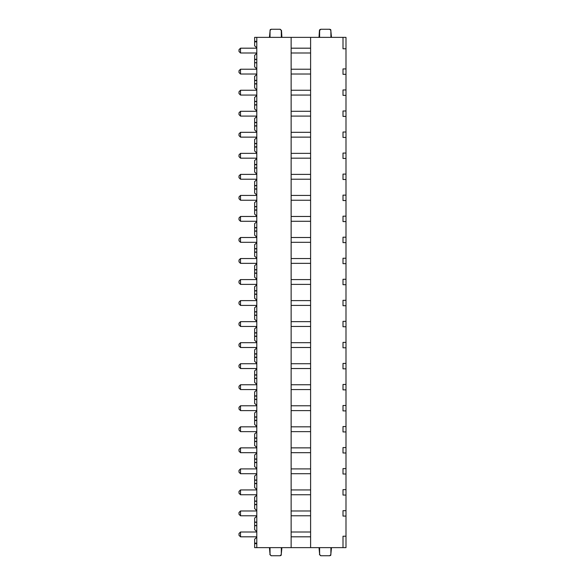 <?xml version="1.0" encoding="UTF-8"?>
<svg xmlns="http://www.w3.org/2000/svg" width="585" height="585" viewBox="0 0 585 585"><rect width="100%" height="100%" fill="white"/><g stroke="black" fill="none" stroke-linecap="round" stroke-linejoin="round"><path stroke-width="0.88" d="M345.991 48.782L345.991 37.367L343 37.367L343 48.782L345.991 48.782L345.991 547.633L256.793 547.633L256.793 37.367L254.636 37.367L254.636 45.871A5.587 5.587 0 0 1 256.676 48.182M343 37.367L310.606 37.367L310.606 547.633M345.991 74.324L343 74.324L343 68.92L345.991 68.92M345.991 95.362L343 95.362L343 89.951L345.991 89.951M345.991 116.4L343 116.4L343 110.989L345.991 110.989M345.991 137.438L343 137.438L343 132.027L345.991 132.027M345.991 158.469L343 158.469L343 153.065L345.991 153.065M345.991 179.507L343 179.507L343 174.096L345.991 174.096M345.991 200.545L343 200.545L343 195.134L345.991 195.134M345.991 221.576L343 221.576L343 216.172L345.991 216.172M345.991 242.614L343 242.614L343 237.203L345.991 237.203M345.991 263.652L343 263.652L343 258.241L345.991 258.241M345.991 284.69L343 284.69L343 279.279L345.991 279.279M345.991 305.721L343 305.721L343 300.31L345.991 300.31M345.991 326.759L343 326.759L343 321.348L345.991 321.348M345.991 347.797L343 347.797L343 342.386L345.991 342.386M345.991 368.828L343 368.828L343 363.424L345.991 363.424M345.991 389.866L343 389.866L343 384.455L345.991 384.455M345.991 410.904L343 410.904L343 405.493L345.991 405.493M345.991 431.935L343 431.935L343 426.531L345.991 426.531M345.991 452.973L343 452.973L343 447.562L345.991 447.562M345.991 474.011L343 474.011L343 468.6L345.991 468.6M345.991 495.049L343 495.049L343 489.638L345.991 489.638M345.991 516.08L343 516.08L343 510.676L345.991 510.676M343 547.633L343 536.218L345.991 536.218M310.606 48.182L291.14 48.182M310.606 52.994L291.14 52.994M310.606 37.367L291.14 37.367L291.14 547.633M310.606 69.22L291.14 69.22M310.606 74.024L291.14 74.024M310.606 90.251L291.14 90.251M310.606 95.062L291.14 95.062M310.606 111.289L291.14 111.289M310.606 116.101L291.14 116.101M310.606 132.327L291.14 132.327M310.606 137.131L291.14 137.131M310.606 153.365L291.14 153.365M310.606 158.169L291.14 158.169M310.606 174.396L291.14 174.396M310.606 179.207L291.14 179.207M310.606 195.434L291.14 195.434M310.606 200.245L291.14 200.245M310.606 216.472L291.14 216.472M310.606 221.276L291.14 221.276M310.606 237.503L291.14 237.503M310.606 242.314L291.14 242.314M310.606 258.541L291.14 258.541M310.606 263.352L291.14 263.352M310.606 279.579L291.14 279.579M310.606 284.383L291.14 284.383M310.606 300.617L291.14 300.617M310.606 305.421L291.14 305.421M310.606 321.648L291.14 321.648M310.606 326.459L291.14 326.459M310.606 342.686L291.14 342.686M310.606 347.497L291.14 347.497M310.606 363.724L291.14 363.724M310.606 368.528L291.14 368.528M310.606 384.754L291.14 384.754M310.606 389.566L291.14 389.566M310.606 405.793L291.14 405.793M310.606 410.604L291.14 410.604M310.606 426.831L291.14 426.831M310.606 431.635L291.14 431.635M310.606 447.869L291.14 447.869M310.606 452.673L291.14 452.673M310.606 468.899L291.14 468.899M310.606 473.711L291.14 473.711M310.606 489.937L291.14 489.937M310.606 494.749L291.14 494.749M310.606 510.976L291.14 510.976M310.606 515.78L291.14 515.78M310.606 536.818L291.14 536.818M310.606 532.006L291.14 532.006M291.14 37.367L256.793 37.367M256.793 48.182L240.508 48.182L240.508 52.994L256.793 52.994M240.508 52.994L239.009 51.487L239.009 49.688L240.508 48.182M256.793 74.024L240.508 74.024L240.508 69.22L256.793 69.22M240.508 74.024L239.009 72.525L239.009 70.719L240.508 69.22M256.793 95.062L240.508 95.062L240.508 90.251L256.793 90.251M240.508 95.062L239.009 93.563L239.009 91.757L240.508 90.251M256.793 116.101L240.508 116.101L240.508 111.289L256.793 111.289M240.508 116.101L239.009 114.594L239.009 112.795L240.508 111.289M256.793 137.131L240.508 137.131L240.508 132.327L256.793 132.327M240.508 137.131L239.009 135.632L239.009 133.826L240.508 132.327M256.793 158.169L240.508 158.169L240.508 153.365L256.793 153.365M240.508 158.169L239.009 156.67L239.009 154.864L240.508 153.365M256.793 179.207L240.508 179.207L240.508 174.396L256.793 174.396M240.508 179.207L239.009 177.701L239.009 175.902L240.508 174.396M256.793 200.245L240.508 200.245L240.508 195.434L256.793 195.434M240.508 200.245L239.009 198.739L239.009 196.94L240.508 195.434M256.793 221.276L240.508 221.276L240.508 216.472L256.793 216.472M240.508 221.276L239.009 219.777L239.009 217.971L240.508 216.472M256.793 242.314L240.508 242.314L240.508 237.503L256.793 237.503M240.508 242.314L239.009 240.815L239.009 239.009L240.508 237.503M256.793 263.352L240.508 263.352L240.508 258.541L256.793 258.541M240.508 263.352L239.009 261.846L239.009 260.047L240.508 258.541M256.793 284.383L240.508 284.383L240.508 279.579L256.793 279.579M240.508 284.383L239.009 282.884L239.009 281.078L240.508 279.579M256.793 305.421L240.508 305.421L240.508 300.617L256.793 300.617M240.508 305.421L239.009 303.922L239.009 302.116L240.508 300.617M256.793 326.459L240.508 326.459L240.508 321.648L256.793 321.648M240.508 326.459L239.009 324.953L239.009 323.154L240.508 321.648M256.793 347.497L240.508 347.497L240.508 342.686L256.793 342.686M240.508 347.497L239.009 345.991L239.009 344.185L240.508 342.686M256.793 368.528L240.508 368.528L240.508 363.724L256.793 363.724M240.508 368.528L239.009 367.029L239.009 365.223L240.508 363.724M256.793 389.566L240.508 389.566L240.508 384.754L256.793 384.754M240.508 389.566L239.009 388.06L239.009 386.261L240.508 384.754M256.793 410.604L240.508 410.604L240.508 405.793L256.793 405.793M240.508 410.604L239.009 409.098L239.009 407.299L240.508 405.793M256.793 431.635L240.508 431.635L240.508 426.831L256.793 426.831M240.508 431.635L239.009 430.136L239.009 428.33L240.508 426.831M256.793 452.673L240.508 452.673L240.508 447.869L256.793 447.869M240.508 452.673L239.009 451.174L239.009 449.368L240.508 447.869M256.793 473.711L240.508 473.711L240.508 468.899L256.793 468.899M240.508 473.711L239.009 472.205L239.009 470.406L240.508 468.899M256.793 494.749L240.508 494.749L240.508 489.937L256.793 489.937M240.508 494.749L239.009 493.243L239.009 491.437L240.508 489.937M256.793 515.78L240.508 515.78L240.508 510.976L256.793 510.976M240.508 515.78L239.009 514.281L239.009 512.475L240.508 510.976M256.793 536.818L240.508 536.818L240.508 532.006L256.793 532.006M240.508 532.006L239.009 533.513L239.009 535.312L240.508 536.818M256.793 59.531L254.636 59.531L254.636 62.675L256.793 62.675M256.793 62.909L254.636 62.675M256.676 69.22A5.587 5.587 0 0 0 254.636 66.909L254.636 62.909M256.793 59.304L254.636 59.304L254.636 55.297A5.587 5.587 0 0 0 256.676 52.994M254.636 41.359L256.793 41.308M256.793 41.871L254.636 41.871M281.334 37.367L281.29 30.449L280.083 29.25L271.257 29.25L270.051 30.449L270.007 37.367M269.436 37.367L270.19 29.667L271.147 29.25L280.083 29.25M281.904 37.367L281.495 30.449L280.193 29.25M330.92 37.367L330.876 30.449L329.669 29.25L320.843 29.25L319.637 30.449L319.593 37.367M319.022 37.367L319.432 30.449L319.768 29.667L320.843 29.25M331.49 37.367L330.744 29.667L329.779 29.25L320.734 29.25M256.676 536.818A5.587 5.587 0 0 1 254.636 539.129L254.636 547.633L256.793 547.633M281.334 547.633L281.29 554.551L280.083 555.75L271.257 555.75L270.051 554.551L270.007 547.633M269.436 547.633L270.051 554.551M281.904 547.633L281.158 555.333L280.193 555.75L271.257 555.75M269.846 554.551L271.147 555.75M254.636 543.64L256.793 543.692M256.793 543.129L254.636 543.129M330.92 547.633L330.876 554.551L329.669 555.75L320.843 555.75L319.637 554.551L319.593 547.633M331.49 547.633L330.744 555.333L329.779 555.75L320.843 555.75M319.022 547.633L319.637 554.551M320.734 555.75L319.432 554.551M256.676 532.006A5.587 5.587 0 0 0 254.636 529.703L254.636 522.325L256.793 522.325M256.676 515.78A5.587 5.587 0 0 1 254.636 518.091L254.636 522.325M256.793 522.091L254.636 522.091M256.793 525.469L254.636 525.469M256.793 525.696L254.636 525.696M256.676 510.976A5.587 5.587 0 0 0 254.636 508.665L254.636 501.286L256.793 501.286M256.676 494.749A5.587 5.587 0 0 1 254.636 497.053L254.636 501.286M256.793 501.06L254.636 501.06M254.636 504.431L256.793 504.431M256.793 504.665L254.636 504.665M256.676 489.937A5.587 5.587 0 0 0 254.636 487.627L254.636 480.248L256.793 480.248M256.676 473.711A5.587 5.587 0 0 1 254.636 476.022L254.636 480.248M256.793 480.022L254.636 480.022M254.636 483.393L256.793 483.393M256.793 483.627L254.636 483.627M256.676 468.899A5.587 5.587 0 0 0 254.636 466.596L254.636 459.218L256.793 459.218M256.676 452.673A5.587 5.587 0 0 1 254.636 454.984L254.636 459.218M256.793 458.984L254.636 458.984M254.636 462.362L256.793 462.362M256.793 462.589L254.636 462.589M256.676 447.869A5.587 5.587 0 0 0 254.636 445.558L254.636 438.18L256.793 438.18M256.676 431.635A5.587 5.587 0 0 1 254.636 433.946L254.636 438.18M256.793 437.946L254.636 437.946M254.636 441.324L256.793 441.324M256.793 441.558L254.636 441.558M256.676 426.831A5.587 5.587 0 0 0 254.636 424.52L254.636 417.142L256.793 417.142M256.676 410.604A5.587 5.587 0 0 1 254.636 412.908L254.636 417.142M256.793 416.915L254.636 416.915M254.636 420.286L256.793 420.286M256.793 420.52L254.636 420.52M256.676 405.793A5.587 5.587 0 0 0 254.636 403.482L254.636 396.111L256.793 396.111M256.676 389.566A5.587 5.587 0 0 1 254.636 391.877L254.636 396.111M256.793 395.877L254.636 395.877M254.636 399.255L256.793 399.255M256.793 399.482L254.636 399.482M256.676 384.754A5.587 5.587 0 0 0 254.636 382.451L254.636 375.073L256.793 375.073M256.676 368.528A5.587 5.587 0 0 1 254.636 370.839L254.636 375.073M256.793 374.839L254.636 374.839M254.636 378.217L256.793 378.217M256.793 378.444L254.636 378.444M256.676 363.724A5.587 5.587 0 0 0 254.636 361.413L254.636 354.035L256.793 354.035M256.676 347.497A5.587 5.587 0 0 1 254.636 349.801L254.636 354.035M256.793 353.808L254.636 353.808M254.636 357.179L256.793 357.179M256.793 357.413L254.636 357.413M256.676 342.686A5.587 5.587 0 0 0 254.636 340.375L254.636 332.997L256.793 332.997M256.676 326.459A5.587 5.587 0 0 1 254.636 328.77L254.636 332.997M256.793 332.77L254.636 332.77M254.636 336.141L256.793 336.141M256.793 336.375L254.636 336.375M256.676 321.648A5.587 5.587 0 0 0 254.636 319.344L254.636 311.966L256.793 311.966M256.676 305.421A5.587 5.587 0 0 1 254.636 307.732L254.636 311.966M256.793 311.732L254.636 311.732M254.636 315.11L256.793 315.11M256.793 315.337L254.636 315.337M256.676 300.617A5.587 5.587 0 0 0 254.636 298.306L254.636 290.928L256.793 290.928M256.676 284.383A5.587 5.587 0 0 1 254.636 286.694L254.636 290.928M256.793 290.694L254.636 290.694M254.636 294.072L256.793 294.072M256.793 294.306L254.636 294.306M256.676 279.579A5.587 5.587 0 0 0 254.636 277.268L254.636 269.89L256.793 269.89M256.676 263.352A5.587 5.587 0 0 1 254.636 265.656L254.636 269.89M256.793 269.663L254.636 269.663M254.636 273.034L256.793 273.034M256.793 273.268L254.636 273.268M256.676 258.541A5.587 5.587 0 0 0 254.636 256.23L254.636 248.859L256.793 248.859M256.676 242.314A5.587 5.587 0 0 1 254.636 244.625L254.636 248.859M256.793 248.625L254.636 248.625M254.636 252.003L256.793 252.003M256.793 252.23L254.636 252.23M256.676 237.503A5.587 5.587 0 0 0 254.636 235.199L254.636 227.821L256.793 227.821M256.676 221.276A5.587 5.587 0 0 1 254.636 223.587L254.636 227.821M256.793 227.587L254.636 227.587M254.636 230.965L256.793 230.965M256.793 231.192L254.636 231.192M256.676 216.472A5.587 5.587 0 0 0 254.636 214.161L254.636 206.783L256.793 206.783M256.676 200.245A5.587 5.587 0 0 1 254.636 202.549L254.636 206.783M256.793 206.556L254.636 206.556M254.636 209.927L256.793 209.927M256.793 210.161L254.636 210.161M256.676 195.434A5.587 5.587 0 0 0 254.636 193.123L254.636 185.745L256.793 185.745M256.676 179.207A5.587 5.587 0 0 1 254.636 181.518L254.636 185.745M256.793 185.518L254.636 185.518M254.636 188.889L256.793 188.889M256.793 189.123L254.636 189.123M256.676 174.396A5.587 5.587 0 0 0 254.636 172.092L254.636 164.714L256.793 164.714M256.676 158.169A5.587 5.587 0 0 1 254.636 160.48L254.636 164.714M256.793 164.48L254.636 164.48M254.636 167.858L256.793 167.858M256.793 168.085L254.636 168.085M256.676 153.365A5.587 5.587 0 0 0 254.636 151.054L254.636 143.676L256.793 143.676M256.676 137.131A5.587 5.587 0 0 1 254.636 139.442L254.636 143.676M256.793 143.442L254.636 143.442M254.636 146.82L256.793 146.82M256.793 147.054L254.636 147.054M256.676 132.327A5.587 5.587 0 0 0 254.636 130.016L254.636 122.638L256.793 122.638M256.676 116.101A5.587 5.587 0 0 1 254.636 118.404L254.636 122.638M256.793 122.411L254.636 122.411M254.636 125.782L256.793 125.782M256.793 126.016L254.636 126.016M256.676 111.289A5.587 5.587 0 0 0 254.636 108.978L254.636 101.607L256.793 101.607M256.676 95.062A5.587 5.587 0 0 1 254.636 97.373L254.636 101.607M256.793 101.373L254.636 101.373M254.636 104.752L256.793 104.752M256.793 104.978L254.636 104.978M256.676 90.251A5.587 5.587 0 0 0 254.636 87.947L254.636 80.569L256.793 80.569M256.676 74.024A5.587 5.587 0 0 1 254.636 76.335L254.636 80.569M256.793 80.335L254.636 80.335M254.636 83.713L256.793 83.713M256.793 83.94L254.636 83.94"/></g></svg>
